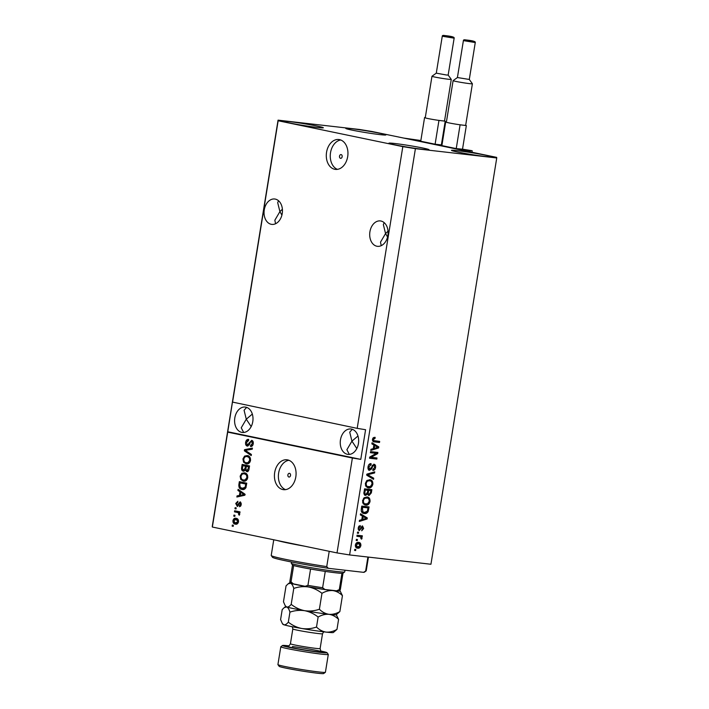 <?xml version="1.0" encoding="UTF-8"?>
<svg xmlns="http://www.w3.org/2000/svg" width="709" height="709" viewBox="0 0 709 709"><rect width="100%" height="100%" fill="white"/><g stroke="black" fill="none" stroke-linecap="round" stroke-linejoin="round"><path stroke-width="1.06" d="M462.516 149.165L472.132 150.725L465.139 150.326L470.173 151.389L470.094 151.859M470.173 151.389L403.678 138.069L420.854 140.524M472.185 151.123L472.008 152.249M456.658 148.642L462.516 149.191M442.292 145.7L455.816 148.5M441.388 144.778L441.999 144.849M441.982 144.928L441.388 144.804M435.53 144.255L441.973 144.99M421.164 141.313L434.688 144.113M342.155 156.733A1.879 1.347 -83.5 0 0 341.047 154.589A1.879 1.347 -83.5 0 0 339.514 156.184A1.879 1.347 -83.5 0 0 340.621 158.329A1.879 1.347 -83.5 0 0 342.155 156.733M347.685 156.645A15.04 10.768 -83.5 0 0 338.831 139.513A15.04 10.768 -83.5 0 0 326.557 152.258A15.04 10.768 -83.5 0 0 335.41 169.389A15.04 10.768 -83.5 0 0 347.685 156.645M340.781 139.992A15.04 10.768 -83.5 0 0 330.518 152.71A15.04 10.768 -83.5 0 0 337.422 169.354M290.53 475.464A1.879 1.347 -83.5 0 0 289.423 473.32A1.879 1.347 -83.5 0 0 287.889 474.915A1.879 1.347 -83.5 0 0 288.997 477.051A1.879 1.347 -83.5 0 0 290.53 475.464M295.813 476.927A15.04 10.768 -83.5 0 0 286.959 459.795A15.04 10.768 -83.5 0 0 274.684 472.54A15.04 10.768 -83.5 0 0 283.538 489.671A15.04 10.768 -83.5 0 0 295.813 476.927M288.909 460.283A15.04 10.768 -83.5 0 0 278.646 472.992A15.04 10.768 -83.5 0 0 285.55 489.644M387.876 235.485A12.78 9.155 -83.5 0 0 380.352 220.924A12.78 9.155 -83.5 0 0 369.921 231.754A12.78 9.155 -83.5 0 0 377.445 246.324A12.78 9.155 -83.5 0 0 387.876 235.485M384.172 222.653L383.347 224.585L385.563 233.545L388.045 231.161M282.226 213.56A12.78 9.155 -83.5 0 0 274.702 198.999A12.78 9.155 -83.5 0 0 264.271 209.829A12.78 9.155 -83.5 0 0 271.795 224.39A12.78 9.155 -83.5 0 0 282.226 213.56M278.522 200.718L277.698 202.65L279.904 211.619L282.395 209.226M358.426 443.559A12.78 9.155 -83.5 0 0 350.902 428.989A12.78 9.155 -83.5 0 0 340.471 439.828A12.78 9.155 -83.5 0 0 347.995 454.389A12.78 9.155 -83.5 0 0 358.426 443.559M352.293 429.308L349.723 432.171L351.939 441.14L357.983 436M252.776 421.625A12.78 9.155 -83.5 0 0 245.252 407.063A12.78 9.155 -83.5 0 0 234.812 417.902A12.78 9.155 -83.5 0 0 242.345 432.463A12.78 9.155 -83.5 0 0 252.776 421.625M246.643 407.383L244.073 410.245L246.28 419.214L252.324 414.074M423.211 149.404A20.295 0.922 -170.8 0 1 401.276 146.063A20.295 0.922 -170.8 0 1 388.913 143.2A20.295 0.922 -170.8 0 1 394.683 143.484A20.295 0.922 -170.8 0 1 416.626 146.825A20.295 0.922 -170.8 0 1 428.989 149.688A20.295 0.922 -170.8 0 1 423.211 149.404M317.561 127.478A20.295 0.922 -170.8 0 1 295.618 124.137A20.295 0.922 -170.8 0 1 283.254 121.266A20.295 0.922 -170.8 0 1 289.033 121.558A20.295 0.922 -170.8 0 1 310.976 124.89A20.295 0.922 -170.8 0 1 323.331 127.762A20.295 0.922 -170.8 0 1 317.561 127.478M380.121 134.639A20.295 0.922 -170.8 0 1 358.178 131.298A20.295 0.922 -170.8 0 1 345.815 128.426A20.295 0.922 -170.8 0 1 351.593 128.71A20.295 0.922 -170.8 0 1 373.528 132.051A20.295 0.922 -170.8 0 1 385.891 134.923A20.295 0.922 -170.8 0 1 380.121 134.639M485.771 156.565A20.295 0.922 -170.8 0 1 463.837 153.224A20.295 0.922 -170.8 0 1 451.473 150.361A20.295 0.922 -170.8 0 1 457.243 150.645A20.295 0.922 -170.8 0 1 479.187 153.986A20.295 0.922 -170.8 0 1 491.55 156.849A20.295 0.922 -170.8 0 1 485.771 156.565M251.163 426.596L246.28 419.214L241.228 427.819L243.674 432.481M356.822 448.522L351.939 441.14L346.878 449.745L349.324 454.407M281.907 215.102L279.904 211.619L274.844 220.224L275.571 223.743M387.557 237.028L385.563 233.545L380.503 242.159L381.22 245.668M496.743 157.965L415.412 148.66L402.818 146.63L357.185 428.36L232.463 402.083L227.713 432.136L352.382 458.014L337.014 552.914L212.345 527.035L212.257 526.441L278.061 120.149L359.392 129.463L371.986 131.493L496.654 157.371L496.743 157.965L430.939 564.258L349.608 554.943L337.014 552.914M402.818 146.63L278.15 120.752L232.517 402.482M227.713 432.136L212.345 527.035M247.388 445.004L251.695 440.324C252.971 440.75 253.485 441.893 253.237 443.754C252.847 445.713 251.934 446.626 250.507 446.484L250.587 445.385L252.36 443.612L251.5 441.397L250.694 441.583L249.267 444.853L247.237 446.085C245.872 445.606 245.332 444.366 245.615 442.372C246.067 440.2 247.087 439.217 248.673 439.412L248.593 440.511L246.466 442.638L247.388 445.004L249.24 444.889M253.219 442.008L250.694 441.583M251.216 455.595L244.348 450.791L244.534 449.674L252.431 448.106L252.253 449.214L245.314 450.357L251.403 454.469L251.216 455.595M242.939 458.918L244.587 456.1L247.299 455.568C249.515 455.905 250.596 457.544 250.525 460.495C249.683 463.234 248.194 464.333 246.058 463.81L243.568 462.206L242.939 458.918L243.816 459.015M240.138 476.173L241.796 473.346L244.499 472.823C246.723 473.16 247.796 474.8 247.725 477.751C246.892 480.489 245.403 481.588 243.258 481.065L240.776 479.461L240.138 476.173L241.016 476.271M239.988 491.816L237.923 490.451L238.109 489.334L244.968 494.182L244.8 495.236L236.859 497.018L237.045 495.892L239.403 495.449L239.988 491.816L241.033 491.94L237.923 490.451M233.208 526.353L232.144 526.131L232.322 525.059L233.376 525.272L233.208 526.353M235.991 524.217L235.308 524.137C233.678 523.951 232.889 522.79 232.933 520.654C233.553 518.669 234.635 517.898 236.194 518.332C237.79 518.545 238.561 519.706 238.508 521.806C237.905 523.774 236.841 524.554 235.308 524.137L235.663 524.199M234.821 516.374L233.766 516.161L233.935 515.08L234.998 515.301L234.821 516.374M237.249 512.421L234.457 511.845L234.635 510.764L240.014 511.88L239.837 512.962L238.986 512.784L239.731 514.255L239.279 515.213L238.321 512.846L237.249 512.421L238.295 512.545L234.457 511.845M236.017 508.965L234.963 508.743L235.14 507.662L236.194 507.883L236.017 508.965M237.355 506.421L235.716 503.479L237.861 501.263L237.781 502.362L236.478 503.709L237.081 505.278L240.147 501.875L241.299 504.586L239.358 506.731L240.519 504.471L240.085 502.982L237.214 506.412M237.081 505.278L238.649 505.26L239.11 504.303L238.073 504.179M241.29 503.168L239.58 503.23M239.917 486.994L242.983 489.547L241.955 489.432C239.739 489.166 238.703 487.588 238.853 484.708L239.35 481.65L246.75 483.184L245.872 487.73C244.809 489.361 243.506 489.928 241.955 489.432L242.487 489.52M243.719 471.228L243.293 471.184C241.866 470.794 241.317 469.597 241.627 467.586L242.15 464.395L249.541 465.928L249.019 469.145C248.735 470.891 247.955 471.707 246.697 471.609L245.341 470.129L243.533 471.219M376.231 453.37L370.417 452.705L370.594 451.624L377.888 452.466L377.702 453.609L371.179 457.323L376.993 457.987L376.816 459.069L369.522 458.236L369.708 457.083L376.231 453.37L370.435 452.608M369.318 470.262L369.628 470.324C368.281 469.978 367.749 468.809 368.033 466.814C368.485 464.643 369.495 463.58 371.064 463.624L370.984 464.714L368.875 467.009L369.779 469.243L374.042 464.244C375.3 464.546 375.805 465.627 375.557 467.479C375.167 469.447 374.263 470.43 372.854 470.421L372.934 469.331L374.698 467.426L373.847 465.317L373.058 465.574L371.631 468.924L369.451 470.297M368.015 468.569L369.779 469.243M372.969 465.139L371.995 465.352M373.537 479.328L366.766 475.225L366.952 474.108L374.751 471.839L374.574 472.956L367.723 474.711L373.723 478.212L373.537 479.328M369.673 479.665C371.862 479.789 372.916 481.314 372.845 484.229C372.003 486.994 370.532 488.217 368.423 487.898L365.977 486.542L365.357 483.361L366.996 480.436L370.169 479.754M366.872 496.92C369.061 497.044 370.125 498.569 370.045 501.485C369.212 504.25 367.741 505.473 365.631 505.154L363.176 503.798L362.556 500.616L364.204 497.691L367.368 497M362.379 516.046L360.34 514.894L360.526 513.768L367.289 517.924L367.12 518.97L359.286 521.452L359.463 520.335L361.794 519.679L362.379 516.046M355.634 550.556L354.589 550.432L354.766 549.36L355.803 549.475L355.634 550.556L354.606 550.344M415.412 148.66L349.608 554.943M356.964 548.03L357.708 548.181C356.104 548.146 355.324 547.073 355.377 544.964C355.989 542.952 357.061 542.093 358.594 542.385C360.172 542.447 360.934 543.511 360.872 545.593C360.278 547.587 359.224 548.447 357.708 548.181L357.301 548.119M357.247 540.577L356.202 540.462L356.379 539.381L357.425 539.505L357.247 540.577L356.219 540.364M356.893 536.19L359.631 536.695L356.884 536.279L357.052 535.206L362.361 535.809L362.184 536.89L361.342 536.793L362.077 538.175L361.625 539.159L360.934 538.672L360.686 536.917L359.631 536.598L360.686 536.917M358.426 533.301L357.38 533.186L357.558 532.104L358.603 532.22L358.426 533.301L357.398 533.088M359.144 530.607L358.134 527.921L360.261 525.546L360.181 526.636L358.887 528.081L359.481 529.579L360.004 529.384L362.512 525.945L363.646 528.506L361.723 530.793L362.875 528.462L362.45 527.035L359.268 530.642M358.116 529.233L359.481 529.579M361.439 526.822L362.476 527.044L360.899 527.106M363.38 513.325L364.329 513.52C362.131 513.458 361.12 511.995 361.271 509.151L361.767 506.084L369.07 506.926L368.193 511.481C367.138 513.192 365.853 513.865 364.329 513.52L363.823 513.44M365.277 495.334L365.684 495.414C364.275 495.166 363.735 494.031 364.045 492.028L364.568 488.829L371.862 489.671L371.339 492.888L369.043 495.52L367.705 494.191L365.454 495.378M373.882 445.013L371.853 443.852L372.03 442.735L378.792 446.883L378.624 447.937L370.789 450.419L370.967 449.293L373.297 448.637L373.882 445.013M373.714 441.751L374.547 441.92C373.138 441.973 372.455 441.095 372.491 439.296L373.271 437.737L375.132 437.32L375.052 438.41L373.333 439.447L373.714 440.581L379.678 441.406L379.501 442.487L374.086 441.849M372.455 440.174L374.671 440.838M278.15 120.752L278.061 120.149M352.382 458.014L360.784 459.37L365.587 429.716L357.185 428.36M358.399 542.367L359.817 544.14M360.128 545.443L360.872 545.593M359.224 546.869L356.822 547.977M355.377 546.196L357.832 547.1L360.119 545.478L358.426 543.457L356.131 545.079L357.832 547.1M357.93 543.36L355.962 543.475M355.386 544.929L356.131 545.079M361.289 535.685L361.129 536.669L362.184 536.89M361.138 537.98L362.077 538.175M359.162 525.936L360.181 526.636M359.126 526.415L358.603 526.548M358.134 527.93L358.887 528.081M358.373 529.348L359.392 529.561M362.077 525.981L362.627 527.097M362.893 528.356L363.646 528.506M362.139 529.641L361.776 530.128M360.987 527.124L361.953 527.328M359.897 529.472L358.807 530.447M360.464 514.158L367.289 517.924M366.234 517.703L366.145 518.244M366.11 518.43L367.12 518.97M366.057 518.758L359.374 520.867M365.135 517.721L363.176 516.498L362.698 519.413L366.447 518.359L365.135 517.721M362.334 516.329L363.176 516.498M361.865 519.245L362.698 519.413M367.998 506.802L367.829 507.857M367.297 511.295L368.193 511.481M367.138 511.269C366.083 512.97 364.798 513.644 363.265 513.298M361.236 511.038L363.451 512.226M368.042 507.901L361.608 507.068L362.45 507.263L362.795 511.827L364.506 512.439L367.359 511.18L368.042 507.901L362.45 507.263M363.026 512.155L364.506 512.439M361.741 511.606L362.795 511.827M361.306 508.938L362.148 509.115M366.801 496.92L368.955 499.366M369.203 501.307L370.045 501.485M368.06 503.496L364.718 504.95M362.574 502.424L364.391 503.798L367.554 503.815L369.194 501.387C369.229 499.154 368.396 498.028 366.686 498.002C365.126 497.753 364.036 498.657 363.416 500.705C363.371 502.885 364.178 504.01 365.826 504.081M365.631 497.78L367.102 498.064L363.513 498.356M362.574 500.536L363.416 500.705M370.789 489.547L370.621 490.601M369.77 494.288L368.414 495.29M366.819 494.005L367.705 494.191M366.65 493.969L364.63 495.192M363.761 492.985L365.596 494.279M363.947 493.021L365.853 494.333L364.798 494.12M365.853 494.333L367.484 492.294L367.803 490.3L364.408 489.813M367.191 493.154L368.866 494.386M367.289 493.172L369.097 494.43L368.042 494.208M369.097 494.43L370.55 492.418L370.834 490.646L367.59 490.256M370.834 490.646L368.653 490.398L368.246 493.375M367.599 490.176L368.653 490.398M367.803 490.3L365.241 490.008L364.816 493.207M364.399 489.83L365.241 490.008M364.054 491.975L364.896 492.152M369.593 479.665L371.746 482.111M372.003 484.052L372.845 484.229M370.851 486.25L367.51 487.695M365.374 485.178L367.182 486.551L370.346 486.56L371.986 484.141C372.03 481.898 371.197 480.773 369.478 480.746C367.918 480.498 366.828 481.402 366.207 483.449C366.163 485.63 366.97 486.755 368.618 486.826M368.423 480.525L369.903 480.808L366.305 481.101M365.374 483.281L366.207 483.449M373.608 472.176L373.51 472.735L374.574 472.956M373.51 472.735L366.668 474.489L373.723 478.212M366.881 474.534L367.723 474.711M372.659 477.99L372.544 478.726M369.974 463.783L369.921 464.492L370.984 464.714M369.921 464.492L368.662 464.971M368.033 466.832L368.875 467.009M368.618 469.012L369.584 469.207M373.652 464.244L374.529 465.769M374.715 467.311L375.557 467.479M373.865 469.066L372.89 469.996M372.198 465.396L373.058 465.574M370.754 468.746L371.631 468.924M370.577 468.711L368.574 470.111M376.816 452.342L376.647 453.388L377.702 453.609M376.647 453.388L370.125 457.101L371.179 457.323M375.921 457.863L375.761 458.847L376.816 459.069M375.761 458.847L369.54 458.138M371.968 443.125L378.792 446.883M377.737 446.661L377.649 447.202M377.622 447.397L378.624 447.937M377.569 447.716L370.878 449.834M376.647 446.679L374.68 445.465L374.21 448.38L377.95 447.326L376.647 446.679M373.838 445.287L374.68 445.465M373.368 448.203L374.21 448.38M374.051 437.364L373.989 438.189L375.052 438.41M373.989 438.189L372.766 438.384M372.5 439.27L373.333 439.447M372.659 440.36L373.608 440.617M378.606 441.29L378.446 442.265L379.501 442.487M378.446 442.265L373.625 441.716M233.217 526.255L232.144 526.131M233.19 526.255L233.35 525.272M233.722 520.743L232.933 520.654M234.333 519.688L236.354 518.368M236.168 524.217L234.032 522.258M236.469 523.171L238.162 522.888M238.446 520.309L236.443 519.458M238.516 521.709L235.707 519.36L236.753 519.484M237.063 519.529L236.017 519.413L233.695 520.84L235.432 523.056L236.779 523.224M235.432 523.056L237.745 521.62M234.839 516.285L233.766 516.161M234.803 516.276L234.963 515.292M235.503 511.96L235.663 510.976M239.855 512.882L238.986 512.784M239.571 514.761L238.578 514.645M239.748 514.043L238.791 513.936M239.155 512.935L238.321 512.846M239.358 512.962L238.295 512.545M236.035 508.867L234.963 508.743M236.008 508.867L236.168 507.874M236.505 503.567L235.716 503.479M237.063 502.557L237.834 501.644M238.127 505.402L237.223 505.295M239.509 503.355L240.573 502.043M240.431 506.412L240.484 505.747L239.438 505.632M240.484 505.747L240.989 505.641M241.299 504.56L240.519 504.471M241.122 503.098L240.059 502.973M237.701 506.377L236.788 505.136M238.968 490.575L239.057 490.008M237.967 496.77L238.091 496.016L237.045 495.892M238.091 496.016L240.44 495.564L239.403 495.449M240.324 495.272L245.154 494.669L240.794 492.356L240.324 495.272L244.109 494.545L240.794 492.356M243.834 493.898L242.788 493.774M244.889 494.643L244.109 494.545M239.731 484.805L238.853 484.708M240.209 482.926L240.378 481.863M243.187 488.474L246.067 487.464M246.59 484.167L240.041 482.909L239.739 484.761L240.404 487.57L243.63 488.554M246.59 484.185L240.041 482.909M246.289 486.002L245.411 485.904L245.713 484.079M245.979 487.446L245.03 487.34L245.411 485.904M242.141 488.359L245.03 487.34M241.672 474.782L242.841 473.47L241.796 473.346M242.841 473.47L244.658 472.859M244.304 481.189L240.776 479.461M241.822 479.576L241.282 478.442M247.733 477.68L246.865 477.582C246.9 475.314 246.05 474.091 244.313 473.904C242.735 473.506 241.636 474.312 241.007 476.342C240.971 478.548 241.787 479.771 243.462 479.993L246.245 480.011L247.219 479.284M247.592 475.5L244.685 473.94M246.245 480.011L245.199 479.887L246.865 477.582M243.462 479.993L245.199 479.887M243.001 465.671L243.178 464.608M247.742 471.733L246.377 470.244M246.209 470.227L245.341 470.129M244.002 471.21L242.629 469.544M246.457 466.389L242.832 465.653L242.416 468.853L243.462 470.102L244.649 470.244L245.89 469.385M243.719 470.129L244.649 470.244M246.98 470.528L248.691 470.386M246.75 470.51L248.221 468.596L248.504 466.832L249.382 466.93L247.335 466.487L246.298 466.371L245.881 469.349L246.75 470.51L247.928 470.643M248.504 466.832L246.298 466.371M246.475 466.309L242.832 465.653M243.462 470.102L245.11 468.179L245.429 466.194M244.463 457.527L245.633 456.215L244.587 456.1M245.633 456.215L248.336 455.692M247.095 463.934L243.568 462.206M244.614 462.321L244.082 461.187M250.534 460.425L249.657 460.327C249.692 458.058 248.841 456.835 247.113 456.649C245.527 456.25 244.428 457.066 243.799 459.086C243.763 461.293 244.578 462.516 246.253 462.738L249.036 462.755L250.02 462.029M250.392 458.244L247.485 456.693M249.036 462.755L247.999 462.631L249.657 460.327M246.253 462.738L247.999 462.631M251.305 455.045L245.394 450.906L244.348 450.791M245.394 450.906L245.465 450.445M245.482 450.33L245.571 449.79L244.534 449.674M245.571 449.79L252.377 448.442M246.493 442.469L245.615 442.372M246.998 441.246L248.664 439.571M248.54 445.137L247.574 445.022M250.844 441.477L252.076 440.449M251.562 446.386L251.633 445.509L250.587 445.385M251.633 445.509L252.829 445.101M253.237 443.71L252.36 443.612M252.546 441.512L251.739 441.698L252.546 441.512M247.911 446.085L246.697 444.516M227.66 431.737L360.784 459.37M365.64 571.064L363.549 572.34A46.617 2.118 -170.8 0 0 364.426 572.163L366.145 570.922A48.115 2.18 9.2 0 1 365.64 571.064L367.909 557.044M366.145 570.922A48.115 2.18 9.2 0 0 366.216 570.834L368.441 557.106M329.215 551.301L326.734 566.615A48.115 2.18 9.2 0 1 271.255 555.555A48.115 2.18 9.2 0 1 271.219 555.448L273.754 539.788M363.549 572.34L328.347 568.308A46.617 2.118 -170.8 0 1 272.495 557.274L271.255 555.555M328.347 568.308L326.734 566.615M291.479 561.998L291.275 563.265A27.066 1.232 9.2 0 0 291.293 563.318A27.066 1.232 9.2 0 0 308.326 567.182A27.066 1.232 9.2 0 0 337.014 571.534A27.066 1.232 9.2 0 0 344.68 571.968A27.066 1.232 9.2 0 0 344.716 571.915L344.991 570.213M344.68 571.968L342.952 573.209A25.559 1.161 -170.8 0 1 341.942 573.315A25.559 1.161 -170.8 0 1 335.72 572.801A25.559 1.161 -170.8 0 1 325.263 571.41A25.559 1.161 -170.8 0 1 310.569 569.035A25.559 1.161 -170.8 0 1 293.668 565.525A25.559 1.161 -170.8 0 1 292.542 565.038L291.293 563.318M325.263 571.41L322.622 587.717L324.917 589.489L305.118 586.299L293.349 583.853L291.018 581.841L293.668 565.525M336.527 590.819L339.301 589.622A25.559 1.161 9.2 0 0 340.347 589.471C339.868 590.836 338.716 591.288 336.872 590.845L324.917 589.489M341.942 573.315L339.301 589.622M305.118 586.299L307.928 585.35A25.559 1.161 9.2 0 0 322.622 587.717M310.569 569.035L307.928 585.35M292.516 565.011L289.884 581.291C289.768 582.701 290.814 583.534 293.03 583.782L293.349 583.853M288.988 645.855A22.555 1.019 9.2 0 0 288.935 645.855A22.555 1.019 9.2 0 0 282.554 645.491A22.555 1.019 9.2 0 0 295.795 648.638A22.555 1.019 9.2 0 0 320.636 652.431A22.555 1.019 9.2 0 0 327.035 652.697A22.555 1.019 9.2 0 0 320.814 651.013M327.035 652.697L328.276 654.416A24.062 1.09 -170.8 0 1 328.294 654.469A24.062 1.09 -170.8 0 1 321.452 654.132A24.062 1.09 -170.8 0 1 295.449 650.18A24.062 1.09 -170.8 0 1 280.799 646.776A24.062 1.09 -170.8 0 1 280.826 646.732L282.554 645.491M325.378 672.309L323.659 673.55A22.555 1.019 -170.8 0 1 317.269 673.196A22.555 1.019 -170.8 0 1 293.366 669.562A22.555 1.019 -170.8 0 1 279.178 666.345L277.928 664.625A24.062 1.09 9.2 0 0 293.065 668.064A24.062 1.09 9.2 0 0 318.571 671.928A24.062 1.09 9.2 0 0 325.378 672.309A24.062 1.09 9.2 0 0 325.413 672.265L328.294 654.469M339.859 611.592C336.252 613.666 332.636 614.579 328.994 614.322A25.559 1.161 -170.8 0 0 336.234 614.721L339.859 611.592L342.438 595.666L340.09 590.898A25.559 1.161 9.2 0 0 339.54 590.606M319.387 609.244C314.61 610.919 309.7 611.406 304.657 610.697C309.585 611.707 314.078 613.826 318.128 617.043C321.726 614.969 325.351 614.056 328.994 614.322C325.396 613.746 322.196 612.053 319.387 609.244L321.966 593.318C325.573 591.244 329.198 590.34 332.831 590.597C336.429 591.164 339.629 592.857 342.438 595.666M336.979 629.379C333.372 631.462 329.756 632.366 326.113 632.109A25.559 1.161 -170.8 0 0 333.345 632.517L336.979 629.379L338.592 619.391C335.774 616.573 332.574 614.889 328.994 614.322A25.559 1.161 -170.8 0 1 304.657 610.697C299.73 609.687 295.245 607.569 291.195 604.352L293.774 588.426C298.56 586.751 303.47 586.263 308.504 586.972C313.431 587.983 317.916 590.101 321.966 593.318M291.195 604.352C289.6 606.39 288.102 607.259 286.702 606.966L285.24 605.77L283.467 601.79L286.046 585.864L288.093 583.861L290.539 583.241C291.878 583.844 292.95 585.572 293.774 588.426M282.359 623.557L282.935 624.354A25.559 1.161 -170.8 0 0 283.822 624.762C285.222 625.054 286.72 624.177 288.315 622.139C292.365 625.365 296.849 627.483 301.777 628.493C306.811 629.202 311.721 628.715 316.506 627.04C319.325 629.849 322.524 631.542 326.113 632.109A25.559 1.161 -170.8 0 1 301.777 628.493A25.559 1.161 -170.8 0 1 283.822 624.762L282.359 623.557L280.587 619.586L282.209 609.589L284.256 607.586L286.702 606.966C288.031 607.569 289.112 609.297 289.937 612.151C294.714 610.476 299.623 609.988 304.657 610.697A25.559 1.161 -170.8 0 1 286.702 606.966A25.559 1.161 -170.8 0 1 285.816 606.558L285.24 605.77M340.09 590.898A25.559 1.161 9.2 0 1 332.831 590.597A25.559 1.161 -170.8 0 1 308.504 586.972A25.559 1.161 -170.8 0 1 290.539 583.241A25.559 1.161 -170.8 0 1 289.671 582.727A25.559 1.161 -170.8 0 1 290.291 582.63M338.592 619.391L336.288 614.685M288.315 622.139L289.937 612.151M316.506 627.04L318.128 617.043M280.799 646.776L277.919 664.572A24.062 1.09 9.2 0 0 277.928 664.625M457.42 77.538L469.287 79.452L472.389 83.759A9.775 0.443 -170.8 0 1 472.398 83.777A9.775 0.443 -170.8 0 1 469.615 83.644A9.775 0.443 -170.8 0 1 459.06 82.031A9.775 0.443 -170.8 0 1 453.104 80.649A9.775 0.443 -170.8 0 1 453.113 80.631L446.378 122.17A9.775 0.443 9.2 0 0 458.989 124.642L466.336 125.582L462.498 149.307M458.989 124.642A9.775 0.443 9.2 0 0 462.897 125.156A9.775 0.443 9.2 0 0 465.246 125.351A9.775 0.443 9.2 0 0 465.671 125.298L472.398 83.777M446.413 121.966L445.713 121.886L446.404 122.028M460.088 124.864L456.179 148.97M466.336 125.582L465.246 125.351M445.713 121.886L441.813 145.983M446.448 75.003L448.159 75.074L451.261 79.373A9.775 0.443 -170.8 0 1 451.27 79.39A9.775 0.443 -170.8 0 1 448.487 79.257A9.775 0.443 -170.8 0 1 437.923 77.644A9.775 0.443 -170.8 0 1 431.976 76.262A9.775 0.443 -170.8 0 1 431.985 76.244L436.283 73.151L446.448 75.003M431.976 76.262L425.249 117.783A9.775 0.443 9.2 0 0 437.861 120.255A9.775 0.443 9.2 0 0 441.76 120.769A9.775 0.443 9.2 0 0 444.118 120.973A9.775 0.443 9.2 0 0 444.543 120.911L451.27 79.39M425.285 117.579L424.585 117.499L425.276 117.641M437.861 120.255L445.208 121.195L441.37 144.92M438.951 120.477L435.051 144.583M445.208 121.195L444.118 120.973M424.585 117.499L420.685 141.596M360.5 528.302L361.448 528.497M367.758 509.674L368.591 509.851M370.497 492.711L371.339 492.888M367.51 492.126L368.343 492.303M367.882 474.206L368.937 474.427M367.741 475.074L368.795 475.296M371.516 467.001L372.305 467.169M243.542 494.944L242.496 494.82M242.505 467.692L241.627 467.586M249.098 468.693L248.221 468.596M245.988 468.277L245.11 468.179M250.055 442.797L249.213 442.7M304.702 546.205A48.115 2.18 -170.8 0 1 277.095 540.48M324.598 589.445A24.062 1.09 -170.8 0 1 305.437 586.352M289.884 581.291A25.559 1.161 9.2 0 0 291.018 581.841M288.014 646.191L288.014 646.191C288.226 646.83 289.024 646.023 290.424 643.772A15.04 0.682 9.2 0 0 299.579 645.899A15.04 0.682 9.2 0 0 315.833 648.372A15.04 0.682 9.2 0 0 320.113 648.584L322.515 633.757A15.04 0.682 -170.8 0 1 318.235 633.545A15.04 0.682 -170.8 0 1 301.981 631.072A15.04 0.682 -170.8 0 1 292.826 628.945L292.303 626.738M292.383 646.546A18.044 0.815 -170.8 0 1 317.437 650.605A18.044 0.815 -170.8 0 1 317.464 651.775A18.044 0.815 -170.8 0 1 295.068 648.265A18.044 0.815 -170.8 0 1 288.208 646.156M463.394 40.626C463.376 39.828 464.191 39.598 465.84 39.943C472.637 40.626 475.783 41.485 475.269 42.549L463.394 40.626L457.411 77.547L453.113 80.631M473.071 41.441L465.884 39.952L473.071 41.441M442.265 36.239C442.248 35.441 443.063 35.22 444.711 35.556C451.509 36.239 454.655 37.107 454.141 38.162L442.265 36.239L436.283 73.16M451.934 37.054L444.756 35.565L451.934 37.054M359.933 536.651L358.878 536.429M374.272 440.776L373.218 440.555M237.161 505.295L238.206 505.411M251.367 441.379L252.413 441.494M462.587 368.848L461.479 375.655M456.055 409.182L454.948 415.988M342.988 573.182L340.347 589.471M289.671 582.727L288.093 583.87M285.771 606.496L284.256 607.586M290.424 643.772L292.826 628.945M320.113 648.584C320.822 651.252 321.328 652.271 321.638 651.633M322.515 633.757L323.703 631.825M475.269 42.549L469.287 79.47M454.141 38.162L448.159 75.083"/></g></svg>
